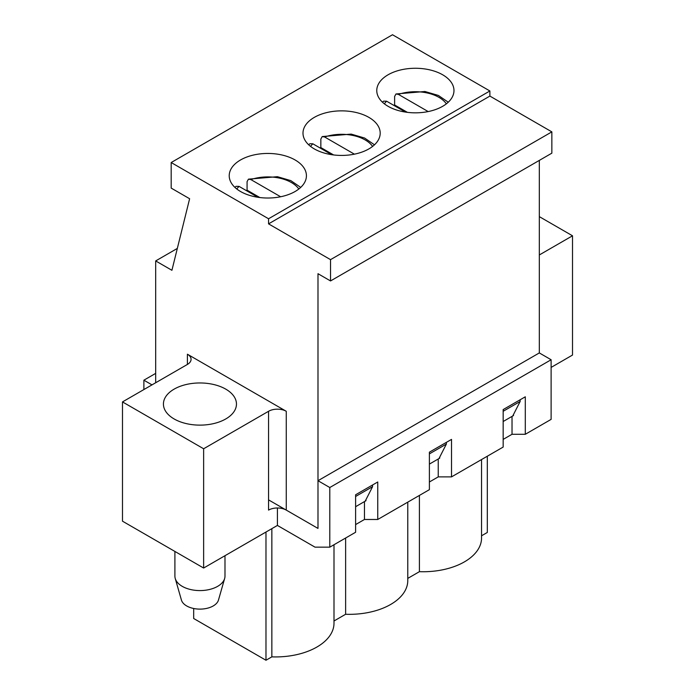 <?xml version="1.0" encoding="UTF-8"?>
<svg xmlns="http://www.w3.org/2000/svg" width="695" height="695" viewBox="0 0 695 695"><rect width="100%" height="100%" fill="white"/><g stroke="black" fill="none" stroke-linecap="round" stroke-linejoin="round"><path stroke-width="1.04" d="M246.186 190.5A38.607 22.283 180 0 1 247.072 190.169L259.852 197.545M280.632 196.763L250.869 179.579L248.436 179.162L247.072 181.647L247.072 190.169M257.914 197.276L239.063 186.39L236.031 186.338L234.936 187.407M319.961 147.913A38.607 22.283 180 0 1 320.847 147.575L333.626 154.95M354.407 154.168L324.643 136.984L322.211 136.567L320.847 139.052L320.847 147.575M331.689 154.681L312.837 143.796L309.805 143.743L308.71 144.812M393.735 105.319A38.607 22.283 180 0 1 394.621 104.98L407.4 112.355M428.181 111.574L398.417 94.39L395.985 93.973L394.621 96.457L394.621 104.98M405.472 112.086L386.611 101.201L383.579 101.149L382.485 102.217M224.989 555.705L224.989 576.129A25.037 14.456 180 0 1 224.65 578.483A25.037 14.456 180 0 1 217.657 586.345A25.037 14.456 180 0 1 192.289 589.89A25.037 14.456 180 0 1 175.244 578.483A25.037 14.456 180 0 1 174.905 576.129L174.905 551.448M224.65 578.483L218.473 600.046A18.782 10.842 180 0 1 213.226 605.944A18.782 10.842 180 0 1 194.209 608.594A18.782 10.842 180 0 1 181.421 600.046L175.244 578.483M539.32 216.632L572.515 235.796L572.515 355.058L551.118 367.412M503.163 411.284L520.138 401.493L512.754 415.975L513.492 415.549L513.492 414.524M539.32 160.406L539.32 352.93L551.118 359.749L551.118 419.38L525.298 434.288L512.024 434.288L503.163 439.396M155.68 382.745L155.68 260.929L171.917 270.294L189.622 198.735L171.178 188.093L171.178 162.534L268.557 218.76L268.557 223.868L330.533 259.643L330.533 280.945L317.989 273.7L317.989 528.417L286.262 510.104A12.519 7.228 180 0 0 268.557 510.104L268.557 411.284A12.519 7.228 -0 0 1 286.262 411.284L286.262 510.104M355.614 496.473L372.581 486.674L365.205 501.156L365.944 500.73L365.944 499.714M429.388 453.878L446.364 444.079L438.979 458.561L439.718 458.135L439.718 457.119M512.754 415.975L503.163 421.509M438.979 458.561L429.388 464.104M365.205 501.156L355.614 506.698M572.515 235.796L539.32 254.961M171.178 162.534L392.501 34.75L489.888 90.975L489.888 96.084L551.856 131.868L551.856 153.161L330.533 280.945M295.123 159.98A38.607 22.283 180 0 1 306.426 175.739A38.607 22.283 180 0 1 267.818 198.023A38.607 22.283 180 0 1 229.22 175.739A38.607 22.283 180 0 1 253.049 155.141A38.607 22.283 180 0 1 295.123 159.98M122.485 401.91L203.635 448.77L203.635 568.032L122.485 521.18L122.485 401.91L187.407 364.432A12.519 7.228 -0 0 0 191.073 359.315A12.519 7.228 -0 0 0 187.407 354.207L286.262 411.284M174.124 418.955A36.514 21.085 180 0 1 163.429 404.047A36.514 21.085 180 0 1 199.952 382.962A36.514 21.085 180 0 1 236.465 404.047A36.514 21.085 180 0 1 213.921 423.524A36.514 21.085 180 0 1 174.124 418.955M203.635 448.77L268.557 411.284M203.635 568.032L277.409 525.437L277.409 507.984M520.138 399.781L520.138 401.493M442.672 74.791A38.607 22.283 180 0 1 453.974 90.55A38.607 22.283 180 0 1 415.375 112.833A38.607 22.283 180 0 1 376.768 90.55A38.607 22.283 180 0 1 400.598 69.96A38.607 22.283 180 0 1 442.672 74.791M368.897 117.386A38.607 22.283 180 0 1 380.2 133.145A38.607 22.283 180 0 1 341.601 155.428A38.607 22.283 180 0 1 302.994 133.145A38.607 22.283 180 0 1 326.824 112.555A38.607 22.283 180 0 1 368.897 117.386M268.557 218.76L489.888 90.975M446.364 442.376L446.364 444.079M372.581 484.971L372.581 486.674M155.68 260.929L177.321 248.428M330.533 259.643L551.856 131.868M268.557 223.868L489.888 96.084M143.882 389.565L143.882 380.191L151.996 384.874M155.68 373.38L143.882 380.191M487.308 456.224L487.308 532.466L481.548 535.793M268.557 499.879L317.989 528.417L317.989 480.714L329.795 487.525L329.795 547.165L315.035 547.165L277.409 525.437M355.614 524.586L364.467 519.478L377.75 519.478L429.388 489.662L429.388 452.176L451.524 439.396L451.524 476.883L503.163 447.067L503.163 409.581L525.298 396.802L525.298 434.288M329.795 547.165L355.614 532.257L355.614 494.77L377.75 481.991L377.75 519.478M429.388 481.991L438.241 476.883L451.524 476.883M265.977 532.04L265.977 660.25L193.679 618.507L193.679 608.499M551.118 359.749L329.795 487.525M539.32 352.93L317.989 480.714M407.774 502.137L407.774 580.603A58.423 33.734 180 0 1 345.632 614.267L334 620.982M334 544.732L334 623.189A58.423 33.734 180 0 1 271.849 656.862L265.977 660.25M481.548 459.543L481.548 538.008A58.423 33.734 180 0 1 419.406 571.672L407.774 578.388M512.024 416.401L512.024 434.288M438.241 458.987L438.241 476.883M271.849 528.652L271.849 656.862M345.632 538.017L345.632 614.267M419.406 495.422L419.406 571.672M364.467 501.582L364.467 519.478M236.821 189.023A33.386 19.278 180 0 1 239.063 186.39M250.869 179.579A33.386 19.278 180 0 1 298.824 189.023M310.604 146.428A33.386 19.278 180 0 1 312.837 143.796M324.643 136.984A33.386 19.278 180 0 1 372.598 146.428M384.378 103.833A33.386 19.278 180 0 1 386.611 101.201M398.417 94.39A33.386 19.278 180 0 1 446.372 103.833M187.407 364.432L187.407 354.207M248.436 179.162L277.409 176.686L290.823 180.63L300.709 187.407M322.211 136.567L351.184 134.1L364.597 138.036L374.483 144.812M395.985 93.973L424.958 91.505L438.371 95.441L448.266 102.217"/></g></svg>
